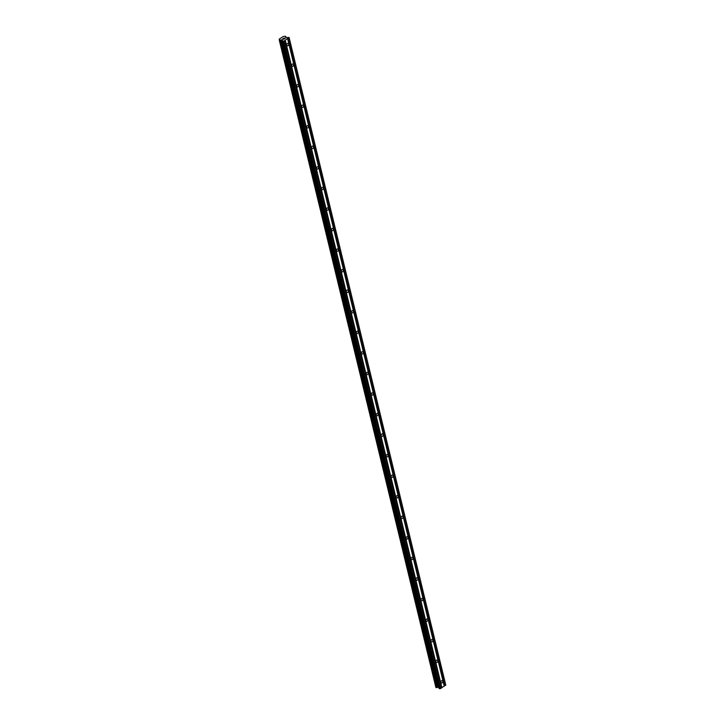<?xml version="1.0" encoding="UTF-8"?>
<svg xmlns="http://www.w3.org/2000/svg" width="725" height="725" viewBox="0 0 725 725"><rect width="100%" height="100%" fill="white"/><g stroke="black" fill="none" stroke-linecap="round" stroke-linejoin="round"><path stroke-width="1.09" d="M440.882 682.424A1.341 0.952 -72.3 0 1 442.785 681.21A1.341 0.952 -72.3 0 1 440.882 682.424M435.906 661.871A1.341 0.952 -72.3 0 1 437.809 660.647A1.341 0.952 -72.3 0 1 435.906 661.871M430.94 641.317A1.341 0.952 -72.3 0 1 432.843 640.093A1.341 0.952 -72.3 0 1 430.94 641.317M425.965 620.754A1.341 0.952 -72.3 0 1 427.868 619.54A1.341 0.952 -72.3 0 1 425.965 620.754M420.989 600.2A1.341 0.952 -72.3 0 1 422.892 598.986A1.341 0.952 -72.3 0 1 420.989 600.2M416.014 579.647A1.341 0.952 -72.3 0 1 417.926 578.432A1.341 0.952 -72.3 0 1 416.014 579.647M411.048 559.093A1.341 0.952 -72.3 0 1 412.951 557.878A1.341 0.952 -72.3 0 1 411.048 559.093M406.072 538.539A1.341 0.952 -72.3 0 1 407.976 537.325A1.341 0.952 -72.3 0 1 406.072 538.539M401.097 517.985A1.341 0.952 -72.3 0 1 403 516.762A1.341 0.952 -72.3 0 1 401.097 517.985M396.131 497.432A1.341 0.952 -72.3 0 1 398.034 496.208A1.341 0.952 -72.3 0 1 396.131 497.432M391.156 476.869A1.341 0.952 -72.3 0 1 393.059 475.654A1.341 0.952 -72.3 0 1 391.156 476.869M386.18 456.315A1.341 0.952 -72.3 0 1 388.083 455.101A1.341 0.952 -72.3 0 1 386.18 456.315M381.205 435.761A1.341 0.952 -72.3 0 1 383.117 434.547A1.341 0.952 -72.3 0 1 381.205 435.761M376.239 415.208A1.341 0.952 -72.3 0 1 378.142 413.993A1.341 0.952 -72.3 0 1 376.239 415.208M371.263 394.654A1.341 0.952 -72.3 0 1 373.167 393.439A1.341 0.952 -72.3 0 1 371.263 394.654M366.288 374.1A1.341 0.952 -72.3 0 1 368.191 372.886A1.341 0.952 -72.3 0 1 366.288 374.1M361.322 353.546A1.341 0.952 -72.3 0 1 363.225 352.323A1.341 0.952 -72.3 0 1 361.322 353.546M356.347 332.993A1.341 0.952 -72.3 0 1 358.25 331.769A1.341 0.952 -72.3 0 1 356.347 332.993M351.371 312.43A1.341 0.952 -72.3 0 1 353.274 311.215A1.341 0.952 -72.3 0 1 351.371 312.43M346.396 291.876A1.341 0.952 -72.3 0 1 348.308 290.662A1.341 0.952 -72.3 0 1 346.396 291.876M341.43 271.322A1.341 0.952 -72.3 0 1 343.333 270.108A1.341 0.952 -72.3 0 1 341.43 271.322M336.454 250.768A1.341 0.952 -72.3 0 1 338.358 249.554A1.341 0.952 -72.3 0 1 336.454 250.768M331.479 230.215A1.341 0.952 -72.3 0 1 333.382 229A1.341 0.952 -72.3 0 1 331.479 230.215M326.513 209.661A1.341 0.952 -72.3 0 1 328.416 208.447A1.341 0.952 -72.3 0 1 326.513 209.661M321.538 189.107A1.341 0.952 -72.3 0 1 323.441 187.884A1.341 0.952 -72.3 0 1 321.538 189.107M316.562 168.544A1.341 0.952 -72.3 0 1 318.465 167.33A1.341 0.952 -72.3 0 1 316.562 168.544M311.587 147.991A1.341 0.952 -72.3 0 1 313.499 146.776A1.341 0.952 -72.3 0 1 311.587 147.991M306.621 127.437A1.341 0.952 -72.3 0 1 308.524 126.222A1.341 0.952 -72.3 0 1 306.621 127.437M301.645 106.883A1.341 0.952 -72.3 0 1 303.548 105.669A1.341 0.952 -72.3 0 1 301.645 106.883M296.67 86.329A1.341 0.952 -72.3 0 1 298.573 85.115A1.341 0.952 -72.3 0 1 296.67 86.329M291.704 65.776A1.341 0.952 -72.3 0 1 293.607 64.561A1.341 0.952 -72.3 0 1 291.704 65.776M286.728 45.222A1.341 0.952 -72.3 0 1 288.632 43.998A1.341 0.952 -72.3 0 1 286.728 45.222M282.668 38.978L283.23 38.624L282.668 38.978M283.557 39.259L284.109 38.905L283.557 39.259M283.158 38.606L282.532 39.005L283.158 38.606M284.173 38.923L282.532 39.005M284.626 38.57L285.215 38.198L284.626 38.579M284.481 38.126L283.874 38.207M284.544 38.688L285.278 38.217M281.735 39.857L279.705 40.165L279.279 39.087L283.23 36.558L285.233 36.25L286.321 37.555L289.103 37.483L283.792 41.162L282.451 41.044L282.442 40.12L281.735 39.857L438.797 687.472M285.677 36.422L285.922 37.428L285.677 36.422M279.279 39.195L279.388 39.648L279.279 39.195M439.033 688.469L282.397 40.99L439.033 688.469L440.428 688.641L445.739 684.962L289.103 37.483M435.906 687.481L279.261 40.002L435.897 687.472L438.38 687.336M287.608 38.724L444.253 686.203M285.26 40.219L441.906 687.699M287.617 38.624L444.262 686.104M287.87 38.461L444.516 685.941M288.079 38.425L444.715 685.904M289.085 37.782L445.721 685.261M281.373 39.884L438.018 687.363M281.49 39.866L438.136 687.354M283.176 41.271L439.812 688.75M283.792 41.162L440.428 688.641M284.798 40.518L441.434 687.998M284.798 40.419L441.443 687.898M285.052 40.256L441.697 687.735M285.632 36.703L285.795 37.383M285.668 36.649L285.849 37.401M279.306 40.038L435.952 687.518M279.705 40.165L436.35 687.644M279.832 40.165L436.468 687.653M280.276 40.093L436.921 687.572M280.385 40.056L437.021 687.536M281.572 39.857L438.217 687.336M282.451 41.044L439.096 688.523"/></g></svg>
